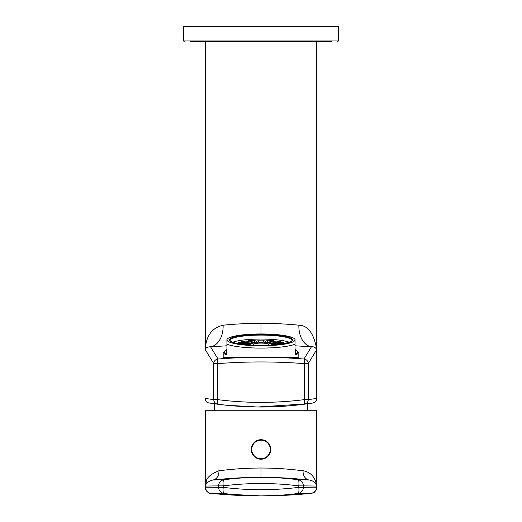 <?xml version="1.0" encoding="UTF-8"?>
<svg xmlns="http://www.w3.org/2000/svg" width="522" height="522" viewBox="0 0 522 522"><rect width="100%" height="100%" fill="white"/><g stroke="black" fill="none" stroke-linecap="round" stroke-linejoin="round"><path stroke-width="0.78" d="M261 41.584L331.555 41.584L190.445 41.584L205.257 41.584L205.27 349.583C206.033 335.881 211.978 327.757 223.103 325.213C234.476 324.025 247.102 323.379 261 323.288C275.362 323.412 287.994 324.051 298.897 325.213C308.006 325.369 313.95 333.493 316.73 349.583L308.221 363.645A4.646 4.639 -148.9 0 0 303.974 359.019C275.322 356.748 246.678 356.748 218.026 359.019L210.542 346.771A21.676 14.72 86.1 0 0 223.103 325.213M295.067 345.805L311.458 346.771L303.974 359.019A4.646 0.835 -85.5 0 1 304.411 363.645L308.221 363.645L308.221 399.63L316.743 398.416L315.843 401.164L314.694 402.266L312.711 403.023M298.897 325.213A21.676 14.72 93.9 0 0 311.458 346.771C313.833 346.556 315.595 347.495 316.73 349.583L316.73 398.416A4.646 4.646 81.1 0 1 312.802 403.01L310.844 403.31M209.387 403.036L209.198 403.01A4.646 4.646 98.9 0 1 205.27 398.416L213.779 399.63L217.589 399.63C246.528 403.291 275.472 403.291 304.411 399.63L308.221 399.63A4.646 4.646 82.6 0 1 304.169 404.237L312.802 403.01M312.13 403.114L311.66 403.186M311.406 403.225L310.995 403.284M310.453 403.369L309.455 403.513M309.22 403.545L307.843 403.747M214.398 403.78L210.921 403.271M210.477 403.206L209.661 403.082M214.516 403.793L217.831 404.237C246.612 407.95 275.394 407.95 304.169 404.237A4.646 0.829 82.6 0 0 304.411 399.63L304.411 363.645C275.472 361.394 246.528 361.394 217.589 363.645A4.646 0.835 -94.5 0 1 218.026 359.019A4.646 4.639 -31.1 0 0 213.779 363.645L205.27 349.583C205.825 347.769 207.58 346.83 210.542 346.771L226.933 345.805M213.779 399.63A4.646 4.646 97.4 0 0 217.831 404.237A4.646 0.829 97.4 0 1 217.589 399.63L217.589 363.645L213.779 363.645L213.779 399.63M298.16 356.891L298.936 357.218L296.007 357.518L261 357.126L225.993 357.518L223.064 357.218L223.84 356.891M307.451 410.736L307.451 403.924L306.558 403.924L307.588 403.78L257.62 407.003L226.528 405.248L214.34 403.767M307.68 403.767L308.071 403.715L307.68 403.767M215.384 403.917L214.549 403.924L214.549 410.736M194.106 26.1L261 26.1M254.743 345.231A7.745 1.344 180 0 1 253.255 344.442A7.745 1.344 180 0 1 261 343.098A7.745 1.344 180 0 1 268.745 344.442A7.745 1.344 180 0 1 267.257 345.231M232.701 342.256A30.968 5.377 180 0 1 261 339.065A30.968 5.377 0 0 1 289.299 342.256M272.399 344.97L271.473 344.931M275.094 344.761L271.747 344.69A10.838 1.879 0 0 0 271.838 344.442A10.838 1.879 0 0 0 271.747 344.194L281.893 343.965M282.454 342.288A24.775 4.3 0 0 1 284.934 343.326L271.473 343.952A10.838 1.879 0 0 0 270.389 343.502L282.454 342.288L282.454 343.443M276.079 341.029A24.775 4.3 0 0 1 280.653 341.825L269.6 343.293A10.838 1.879 0 0 0 267.597 342.947L276.079 341.029L276.079 342.432M267.414 340.285A24.775 4.3 0 0 1 273.384 340.716L266.422 342.81A10.838 1.879 0 0 0 263.806 342.621L267.414 340.285L267.414 342.51M262.416 342.576A10.838 1.879 0 0 0 259.584 342.576L257.764 340.174A24.775 4.3 0 0 1 264.236 340.174L262.416 342.576M254.586 340.285L258.194 342.621A10.838 1.879 0 0 0 255.578 342.81L248.616 340.716A24.775 4.3 0 0 1 254.586 340.285L254.586 342.51M245.921 341.029L254.403 342.947A10.838 1.879 0 0 0 252.4 343.293L241.347 341.825A24.775 4.3 0 0 1 245.921 341.029L245.921 342.432M239.546 342.288L251.611 343.502A10.838 1.879 0 0 0 250.527 343.952L237.066 343.326A24.775 4.3 0 0 1 239.546 342.288L239.546 343.443M240.107 343.965L250.253 344.194A10.838 1.879 0 0 0 250.162 344.442A10.838 1.879 0 0 0 250.253 344.69L246.906 344.761M249.601 344.97L250.527 344.931A10.838 1.879 0 0 0 250.73 345.042M228.564 338.06L226.933 338.941L226.933 339.868A34.067 5.918 0 0 0 261 345.779A34.067 5.918 0 0 0 295.067 339.868A34.067 5.918 0 0 0 293.436 338.06A34.067 5.918 0 0 0 261 333.95A34.067 5.918 0 0 0 228.564 338.06A34.067 5.918 0 0 0 226.933 339.868L226.985 344.226A37.16 6.453 180 0 0 261 348.083A37.16 6.453 0 0 0 295.015 344.226L295.067 338.941L293.436 338.06M295.067 344.155L295.067 340.057M295.015 344.226L295.015 354.06L296.274 354.706A37.16 6.453 0 0 0 298.16 352.676C298.434 352.096 297.703 351.247 295.974 350.132L295.067 348.898L295.687 350.066A0.62 0.581 -62.4 0 1 295.974 350.132M295.015 354.06L295.687 354.066A0.62 0.581 62.4 0 1 296.274 354.706M226.933 339.307L226.933 348.898L226.026 350.132A0.62 0.581 -117.6 0 1 226.313 350.066L226.313 354.066L226.933 354.014L226.933 348.898L226.313 350.066A36.547 6.349 0 0 0 226.313 354.066A0.62 0.581 117.6 0 0 225.726 354.706L226.985 354.06L226.985 344.226M226.985 354.06L226.933 344.155M303.047 470.727A9.292 6.995 95.8 0 0 309.031 479.966L297.997 479.738A6.192 1.586 -82.6 0 1 298.786 485.884L298.786 487.339L303.373 487.339L303.373 485.884L298.786 485.884C273.593 482.726 248.407 482.726 223.214 485.884L223.214 487.339L218.627 487.339L218.627 485.884L205.335 486.054L205.603 485.264C206.627 485.101 204.161 482.687 212.969 479.966C226.548 478.674 239.285 477.382 261 477.317L261 477.317C282.572 477.382 295.322 478.654 309.031 479.966C312.991 480.527 315.536 482.556 316.665 486.054L303.373 485.884A6.192 6.186 -86.8 0 0 297.997 479.738C273.332 476.514 248.668 476.514 224.003 479.738L212.969 479.966A9.292 6.995 84.2 0 0 218.953 470.727C230.809 469.415 241.967 468.097 261 468.025C279.903 468.09 291.074 469.395 303.047 470.727C310.851 472.149 315.386 477.258 316.665 486.054L316.743 487.176A6.192 6.192 -173.9 0 1 316.71 487.842L316.71 487.842A6.192 6.192 -173.9 0 1 311.184 493.336L289.305 495.084L260.843 495.9L210.868 493.349L224.003 493.479C248.668 496.703 273.332 496.703 297.997 493.479L311.184 493.336A492.885 492.885 0 0 1 210.816 493.336A6.192 6.192 -6.1 0 1 205.29 487.842A6.192 6.192 -6.1 0 0 205.29 487.842L205.335 487.163L218.627 487.339A6.192 6.186 93.2 0 0 224.003 493.479A6.192 1.586 97.4 0 1 223.214 487.339C248.407 490.491 273.593 490.491 298.786 487.339A6.192 1.586 82.6 0 1 297.997 493.479A6.192 6.186 86.8 0 0 303.373 487.339L316.665 487.163A6.192 6.186 92.3 0 1 311.112 493.323M218.627 485.884A6.192 6.186 -93.2 0 1 224.003 479.738A6.192 1.586 -97.4 0 0 223.214 485.884L218.627 485.884M210.888 493.323A6.192 6.186 87.7 0 1 205.335 487.163L205.635 484.057C207.586 483.653 202.053 477.597 218.953 470.727M311.132 493.349C313.337 492.115 314.42 494.341 316.71 487.842L316.743 410.736L205.257 410.736L205.257 487.176A6.192 6.192 -6.1 0 0 205.29 487.829C206.875 491.887 208.735 493.721 210.868 493.349M261 439.694A9.755 9.755 0 0 1 270.755 449.449A9.755 9.755 0 0 1 261 459.203A9.755 9.755 0 0 1 251.245 449.449A9.755 9.755 0 0 1 261 439.694A9.755 9.755 0 0 1 270.755 449.449A9.755 9.755 0 0 1 261 459.203M261 333.95L261 323.288M184.194 26.1L183.574 26.72L338.426 26.72L337.806 26.1M338.426 26.72L338.426 40.964L183.574 40.964L184.194 41.584M230.032 340.474A30.968 5.377 180 0 1 261 335.098A30.968 5.377 180 0 1 291.968 340.474C294.604 341.225 279.342 345.936 261 345.342C250.319 345.296 241.79 344.533 235.415 343.058C229.719 341.375 231.363 341.492 230.731 341.31L230.032 340.474M261 345.355A31.588 5.488 180 0 1 229.412 339.868A31.588 5.488 180 0 1 261 334.38A31.588 5.488 180 0 1 292.588 339.868A31.588 5.488 180 0 1 261 345.355M295.687 354.066L295.687 350.066A36.547 6.349 0 0 1 295.687 354.066M223.84 357.426L223.84 352.676A37.16 6.453 0 0 0 225.726 354.706M261 477.317L261 468.025M261 440.163A9.285 9.285 0 0 1 270.285 449.449A9.285 9.285 0 0 1 261 458.727A9.285 9.285 0 0 1 251.715 449.449A9.285 9.285 0 0 1 261 440.163M316.743 41.584L316.743 398.416M209.198 403.01C208.696 403.33 204.735 401.04 205.257 398.416M309.35 403.526L307.634 403.774M307.451 41.584L307.451 40.964M338.426 40.964L337.806 41.584M183.574 26.72L183.574 40.964M298.16 357.426L298.16 352.676M226.026 350.132C224.303 351.241 223.573 352.089 223.84 352.676"/></g></svg>
